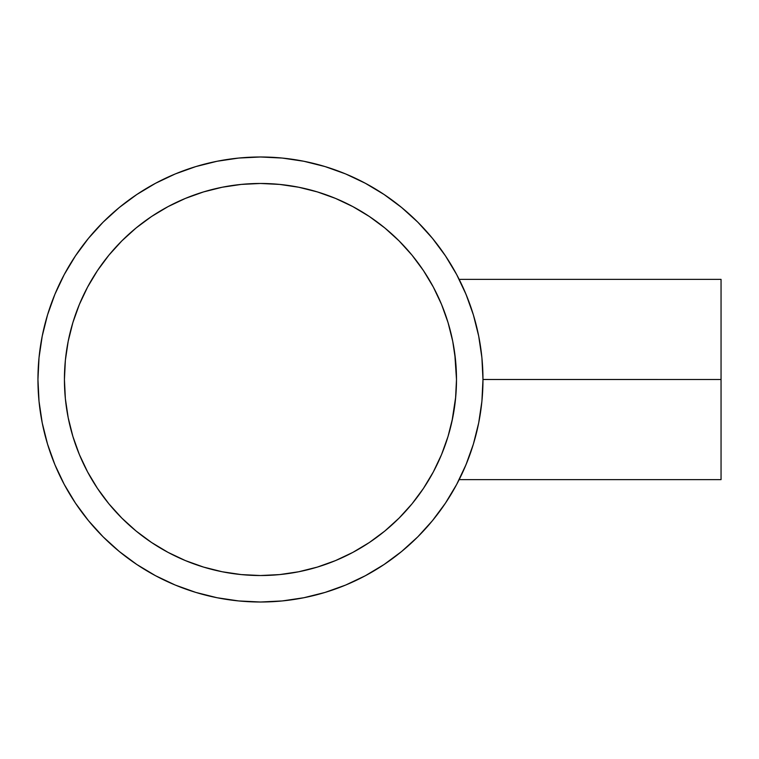 <?xml version="1.0" encoding="UTF-8"?>
<svg xmlns="http://www.w3.org/2000/svg" width="759" height="759" viewBox="0 0 759 759"><rect width="100%" height="100%" fill="white"/><g stroke="black" fill="none" stroke-linecap="round" stroke-linejoin="round"><path stroke-width="1.14" d="M456.292 388.276L456.311 387.735M452.857 417.071L455.713 396.891L452.022 421.103M452.895 416.843L453.512 413.522M448.322 435.495L448.332 435.467A196.031 196.031 0 0 1 448.303 435.552L445.95 442.914M449.84 430.116L450.229 428.655M446.311 441.852L444.3 447.544M439.47 459.385L438.939 460.571M438.73 461.017L437.478 463.721M437.469 463.73L436.425 465.884A196.031 196.031 0 0 0 440.457 457.127L439.973 458.256M442.459 452.317L442.155 453.085M440.666 456.643L440.467 457.108A196.031 196.031 0 0 0 441.501 454.679M442.307 452.696L443.854 448.74M64.249 274.568A222.51 222.51 0 0 0 37.95 379.5A222.51 222.51 0 0 1 260.46 156.99A222.51 222.51 0 0 1 482.971 379.5L721.05 379.5L721.05 279.369L721.05 379.5L482.971 379.472M471.386 308.647L473.673 315.858M466.035 294.378L464.745 291.314A222.51 222.51 0 0 1 464.774 291.39L468.588 300.801M463.588 288.676L464.176 290.004M447.696 321.437L441.567 304.482L448.047 322.594L452.725 341.256L455.542 360.288L456.491 379.5L455.542 398.712L452.725 417.744L448.047 436.406L441.567 454.518L433.342 471.908L423.456 488.407L411.995 503.862L399.073 518.112L384.822 531.034L369.367 542.495L352.869 552.381L335.478 560.607L317.366 567.087L298.704 571.764L279.673 574.582L260.46 575.531L241.248 574.582L222.216 571.764L203.554 567.087L185.443 560.607L168.052 552.381L151.553 542.495L136.098 531.034L121.848 518.112L108.926 503.862L97.465 488.407L87.579 471.908L79.353 454.518L72.873 436.406L68.196 417.744L65.369 398.712L64.43 379.5A196.031 196.031 0 0 1 260.46 183.469A196.031 196.031 0 0 1 456.491 379.5A196.031 196.031 0 0 1 260.46 575.531A196.031 196.031 0 0 1 64.43 379.5A196.031 196.031 0 0 0 68.158 417.573M68.225 417.915A196.031 196.031 0 0 0 79.287 454.356M79.42 454.679A196.031 196.031 0 0 0 87.541 471.842M87.608 471.975A196.031 196.031 0 0 0 97.361 488.255M97.569 488.559A196.031 196.031 0 0 0 121.82 518.093M121.867 518.131A196.031 196.031 0 0 0 151.402 542.391M151.705 542.59A196.031 196.031 0 0 0 167.986 552.343M168.118 552.419A196.031 196.031 0 0 0 185.281 560.54M185.594 560.673A196.031 196.031 0 0 0 222.045 571.726M222.387 571.793A196.031 196.031 0 0 0 298.534 571.793M298.866 571.726A196.031 196.031 0 0 0 335.317 560.673M335.63 560.54A196.031 196.031 0 0 0 352.793 552.419M352.935 552.343A196.031 196.031 0 0 0 369.216 542.59M369.519 542.391A196.031 196.031 0 0 0 399.054 518.131M399.092 518.093A196.031 196.031 0 0 0 423.351 488.559M423.55 488.255A196.031 196.031 0 0 0 433.304 471.975M433.38 471.842A196.031 196.031 0 0 0 435.571 467.61A196.031 196.031 0 0 0 435.78 467.183M441.634 454.356A196.031 196.031 0 0 0 447.943 436.748M452.592 418.361L451.975 421.311A196.031 196.031 0 0 0 452.687 417.915M444.29 447.573L447.696 437.545M448.152 436.046L448.303 435.552M464.736 291.285A222.51 222.51 0 0 0 456.671 274.568M445.552 256.001A222.51 222.51 0 0 0 383.95 194.408M365.392 183.289A222.51 222.51 0 0 0 155.529 183.289M136.962 194.408A222.51 222.51 0 0 0 75.369 256.001M473.502 315.289L472.999 313.657M478.825 336.749L478.559 335.44M482.971 379.528L481.899 357.688L478.692 336.095L473.388 314.909L466.026 294.35L456.69 274.606L445.467 255.878L432.459 238.345L417.792 222.159L401.615 207.501L384.073 194.494L365.345 183.27L345.611 173.925L325.051 166.572L303.866 161.269L282.272 158.062L260.46 156.99L238.649 158.062L217.046 161.269L195.869 166.572L175.31 173.925L155.567 183.27L136.838 194.494L119.296 207.501L103.12 222.159L88.461 238.345L75.454 255.878L64.221 274.606L54.885 294.35L47.532 314.909L42.229 336.095L39.022 357.688L37.95 379.5L39.022 401.312L42.229 422.905L47.532 444.091L54.885 464.65L64.221 484.394L75.454 503.122L88.461 520.655L103.12 536.841L119.296 551.499L136.838 564.506L155.567 575.73L175.31 585.075L195.869 592.428L217.046 597.731L238.649 600.938L260.46 602.01L282.272 600.938L303.866 597.731L325.051 592.428L345.611 585.075L365.345 575.73L384.073 564.506L401.615 551.499L417.792 536.841L432.459 520.655L445.467 503.122L456.69 484.394L466.026 464.65L473.388 444.091L478.692 422.905L481.899 401.312L482.971 379.5A222.51 222.51 0 0 1 260.46 602.01A222.51 222.51 0 0 1 37.95 379.5A222.51 222.51 0 0 0 64.249 484.432M478.578 423.484L478.825 422.241M473.018 445.296L473.654 443.199M75.369 502.999A222.51 222.51 0 0 0 136.962 564.592M155.529 575.711A222.51 222.51 0 0 0 365.392 575.711M383.95 564.592A222.51 222.51 0 0 0 445.552 502.999M456.671 484.432A222.51 222.51 0 0 0 459.167 479.631A222.51 222.51 0 0 0 460.134 477.677M460.153 477.648A222.51 222.51 0 0 0 464.774 467.61M456.292 370.648L456.292 370.79A196.031 196.031 0 0 0 455.713 362.062L455.723 362.185M455.704 362.015L454.774 353.618L456.491 379.5L455.713 362.062A196.031 196.031 0 0 0 453.502 345.421M454.774 353.618L453.512 345.478L454.774 353.647M452.592 340.592L448.332 323.533M444.309 311.475L445.106 313.666M441.529 304.397L436.425 293.107A196.031 196.031 0 0 0 433.38 287.158M448.303 323.438A196.031 196.031 0 0 1 451.975 337.67L448.161 322.973M451.966 337.651L452.857 341.939M447.326 320.279A196.031 196.031 0 0 0 446.301 317.129M445.296 314.226A196.031 196.031 0 0 0 445.286 314.188L446.311 317.148M443.844 310.232L444.281 311.408A196.031 196.031 0 0 0 441.634 304.644M441.501 304.321A196.031 196.031 0 0 0 436.444 293.145M433.304 287.025A196.031 196.031 0 0 0 423.55 270.745M423.351 270.441A196.031 196.031 0 0 0 399.092 240.907L411.995 255.138L423.456 270.593L433.342 287.092L441.567 304.482M399.054 240.869A196.031 196.031 0 0 0 369.519 216.609M369.216 216.41A196.031 196.031 0 0 0 352.935 206.657M352.793 206.581A196.031 196.031 0 0 0 335.63 198.46M335.317 198.327A196.031 196.031 0 0 0 298.866 187.274M298.534 187.207A196.031 196.031 0 0 0 222.387 187.207M222.045 187.274A196.031 196.031 0 0 0 185.594 198.327M185.281 198.46A196.031 196.031 0 0 0 168.118 206.581M167.986 206.657A196.031 196.031 0 0 0 151.705 216.41M151.402 216.609A196.031 196.031 0 0 0 121.867 240.869L136.098 227.966L151.553 216.505L168.052 206.619L185.443 198.393L203.554 191.913L222.216 187.236L241.248 184.418L260.46 183.469L279.673 184.418L298.704 187.236L317.366 191.913L335.478 198.393L352.869 206.619L369.367 216.505L384.822 227.966L399.073 240.888M121.82 240.907A196.031 196.031 0 0 0 97.569 270.441M97.361 270.745A196.031 196.031 0 0 0 87.608 287.025M87.541 287.158A196.031 196.031 0 0 0 79.42 304.321M79.287 304.644A196.031 196.031 0 0 0 68.225 341.085M65.369 398.712L64.43 379.5L65.369 360.288L68.196 341.256L72.873 322.594L79.353 304.482L87.579 287.092L97.465 270.593L108.926 255.138L121.848 240.888M384.073 194.494L365.345 183.27M195.869 166.572L175.31 173.925M75.454 255.878L64.221 274.606M47.532 444.091L54.885 464.65M136.838 564.506L155.567 575.73M325.051 592.428L345.611 585.075M445.467 503.122L456.69 484.394M64.43 379.5L65.369 360.288M97.465 270.593L108.926 255.138M241.248 184.418L260.46 183.469L279.673 184.418M369.367 216.505L384.822 227.966M423.456 488.407L411.995 503.862M279.673 574.582L260.46 575.531L241.248 574.582M151.553 542.495L136.098 531.034M464.147 469.043L463.626 470.238M468.597 458.17L464.745 467.696M470.969 451.567L470.229 453.692M721.05 479.631L721.05 379.5L721.05 479.631L459.167 479.631M444.281 311.408L445.296 314.198M439.992 300.801L440.675 302.357M437.469 295.27L439.442 299.549M436.434 293.135L435.571 291.39M453.313 344.358L453.057 343.011M454.632 352.584L454.28 350.146M456.491 379.367L456.482 378.418M459.167 279.369L721.05 279.369"/></g></svg>
